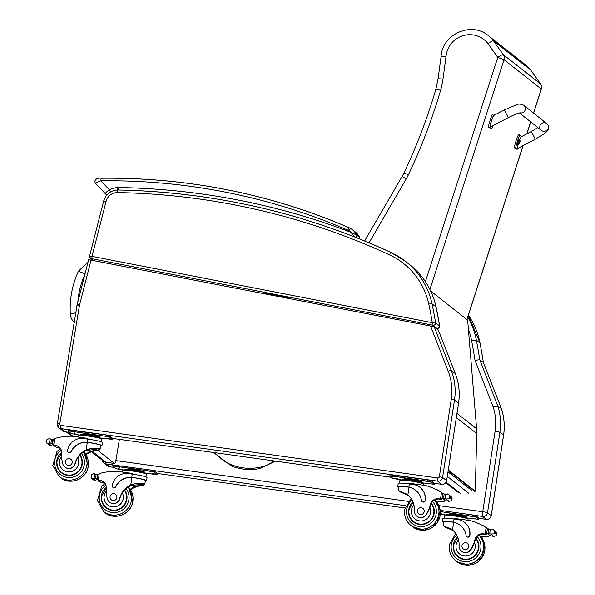 <?xml version="1.0" encoding="UTF-8"?>
<svg xmlns="http://www.w3.org/2000/svg" width="595" height="595" viewBox="0 0 595 595"><rect width="100%" height="100%" fill="white"/><g stroke="black" fill="none" stroke-linecap="round" stroke-linejoin="round"><path stroke-width="0.89" d="M74.672 322.572C72.017 320.408 70.567 317.618 70.307 314.205C69.489 299.226 72.203 284.879 78.458 271.156L88.023 262.172M78.547 271.268L85.13 273.849M448.236 470.533L474.565 491.217L475.286 491.217L476.744 433.599A46.351 45.614 -51.9 0 0 476.617 428.816L467.64 320.08L430.721 291.089M448.31 470.035L475.286 491.217M91.496 451.754L103.359 461.073A5.794 5.705 -51.8 0 0 105.992 462.211L92.314 451.464M106.148 462.233A5.794 0.9 -81.4 0 1 106.066 462.241L106.066 462.241A5.794 0.9 -81.4 0 1 105.992 462.211L114.478 463.498L97.677 450.303M78.637 435.339L77.997 434.841M119.402 439.378L116.233 458.44A5.794 0.9 -81.4 0 1 114.552 463.535A5.794 0.9 -81.4 0 1 114.478 463.498M483.445 362.653L479.741 359.678A581.917 572.65 -51.8 0 0 476.394 340.31A4.284 0.58 169.2 0 0 471.619 340.704A577.633 568.433 128.2 0 1 475.018 360.384L479.741 359.678L497.725 405.768L501.384 408.646A57.938 57.016 128.2 0 1 503.534 435.25L499.874 432.372A57.938 57.016 -51.8 0 0 497.725 405.768L493.129 406.794A53.654 52.799 128.2 0 1 495.085 431.315L482.738 511.693A4.284 0.379 8.7 0 1 487.528 512.749L499.874 432.372A4.284 0.379 -171.3 0 0 495.085 431.315M482.738 511.693L482.627 516.438A4.343 4.277 -51.8 0 0 487.528 512.749L491.195 515.627A4.343 4.277 128.2 0 1 486.286 519.316L486.42 519.331M480.091 343.248A4.284 0.58 169.2 0 0 480.053 343.189A75.32 74.122 128.2 0 0 468.384 315.194L480.091 343.248L483.438 362.6L501.421 408.691L483.4 362.548A581.917 572.65 128.2 0 0 480.053 343.189L476.394 340.31A75.32 74.122 -51.8 0 0 467.759 317.12M501.421 408.765L501.421 408.698C504.225 417.37 504.939 426.243 503.578 435.317A4.284 0.379 -171.3 0 0 503.534 435.25L491.195 515.627A4.284 0.379 -171.3 0 1 491.232 515.694C490.592 518.23 488.964 519.45 486.353 519.338L478.997 518.312M438.381 330.218L434.313 326.99L430.557 326.023L88.707 259.658M434.313 326.99L451.255 370.425L455.309 373.601A57.938 57.016 128.2 0 1 458.537 403.224L458.566 403.269C460.084 393.072 459.005 383.195 455.331 373.638L438.381 330.195L455.309 373.601A2.901 0.446 -21.3 0 1 455.331 373.638A2.901 0.446 -21.3 0 1 455.331 373.675M451.248 399.327L454.491 400.041L442.598 477.45L446.674 480.678C446.034 483.222 444.398 484.442 441.78 484.33L434.372 483.304L441.743 484.315L437.689 481.132L437.727 477.964A1.45 1.428 -51.8 0 0 439.355 476.736L451.248 399.327A55.045 54.167 -51.8 0 0 448.176 371.191A2.901 0.446 -21.3 0 1 451.255 370.425A57.938 57.016 128.2 0 1 454.491 400.041L458.537 403.224L446.644 480.634A4.343 4.277 128.2 0 1 441.743 484.315L441.817 484.33M432.141 325.034L432.282 322.676L92.017 256.356L91.875 258.713L432.141 325.034L437.042 328.44L435.964 328.291M92.909 260.238L90.373 258.245L89.607 255.984L103.679 200.998L106.081 201.4L92.017 256.356L89.637 256.029A2.172 2.135 -51.8 0 0 90.373 258.245L90.373 258.245A2.172 2.135 -51.8 0 0 91.273 258.654L91.875 258.713M435.979 328.299L436.395 328.373M439.623 326.03L439.608 325.948A2.172 2.135 128.2 0 1 437.042 328.44M432.996 325.257A2.172 2.135 128.2 0 0 435.562 322.765A363.233 357.446 -51.8 0 0 432.015 303.785A75.32 74.122 -51.8 0 0 405.626 261.436L409.68 264.611A75.32 74.122 128.2 0 1 436.061 306.968A363.233 357.446 -51.8 0 1 439.608 325.948L435.562 322.765L432.282 322.676A360.332 354.598 128.2 0 0 428.802 304.119A2.901 0.402 -12.1 0 1 432.015 303.785L436.061 306.968A2.901 0.402 167.9 0 1 436.09 307.013L439.638 325.986C439.103 328.165 438.032 328.968 436.418 328.388M265.92 293.893L265.11 293.253L288.441 297.805L289.252 298.437L265.92 293.893A13.856 13.64 -51.8 0 1 266.285 293.484M259.591 467.335A50.389 49.586 -51.8 0 1 231.76 464.903L231.514 466.034C240.715 469.589 250.19 470.414 259.941 468.518L259.591 467.335A30.352 29.869 128.2 0 0 273.804 460.909M530.747 70.15L540.52 83.902L503.273 54.643A5.794 0.989 144.6 0 0 497.77 57.395L504.039 59.731L541.346 89.079A5.794 5.794 0 0 0 540.558 83.94L540.558 83.94A5.794 0.989 144.6 0 0 540.52 83.902A5.794 5.705 128.2 0 1 541.286 88.997L533.522 113.05M540.58 83.992A5.794 0.989 144.6 0 0 540.558 83.94L530.725 70.098L525.638 64.944A29.46 28.991 128.2 0 1 530.695 70.069L493.441 40.802A29.46 28.991 -51.8 0 0 488.391 35.678C471.627 21.175 442.308 33.989 441.118 56.242L438.054 78.971L435.845 89.347C427.418 118.041 416.79 145.916 403.968 172.981L402.116 176.507L406.311 178.783A52.144 51.319 -51.8 0 0 408.393 174.826A569.46 560.393 -51.8 0 0 440.59 90.343A75.32 74.122 -51.8 0 0 442.985 79.113L446.064 56.272L441.17 56.324M367.621 242.232L364.772 240.655L402.116 176.507M446.064 56.272A23.666 23.287 128.2 0 1 462.97 35.685A23.666 23.287 128.2 0 1 488.004 43.643C490.86 41.568 492.675 40.624 493.441 40.802L503.273 54.643A5.794 5.705 128.2 0 1 504.039 59.731L429.917 289.43M118.472 190.021L117.684 187.522L117.178 190.021M354.947 237.1A1.45 1.428 -51.8 0 0 356.569 235.07A15.351 15.106 -51.8 0 0 352.233 229.566L355.364 232.028L359.722 237.554L356.569 235.07L350.931 232.303L354.724 237.033M348.893 230.734A12.45 12.257 128.2 0 1 350.931 232.303A698.166 687.054 -51.8 0 0 117.684 187.522A24.551 24.164 -51.8 0 0 109.339 189.768L100.912 180.835A2.901 0.402 -90.7 0 1 101.276 178.255C187.7 177.347 270.398 193.873 349.384 227.84A2.901 0.498 113.4 0 0 347.83 230.176A8.694 8.553 128.2 0 1 348.893 230.734A2.901 0.513 -58.4 0 1 350.819 228.584A2.901 0.513 -58.4 0 1 350.827 228.584L349.384 227.84A2.901 0.498 113.4 0 1 349.406 227.848A618.51 608.663 -51.8 0 0 101.329 178.269A2.901 0.402 -90.7 0 0 101.284 178.255C97.543 177.436 93.088 180.136 95.683 183.513L95.706 183.528C95.921 182.836 97.654 181.936 100.912 180.835A615.609 605.807 128.2 0 1 347.83 230.176M105.427 193.836A2.901 2.849 -51.8 0 0 105.724 194.111L105.427 193.836C105.218 193.167 106.527 191.806 109.339 189.768L110.462 191.999M130.26 489.306A20.2 19.873 128.2 0 1 133.622 487.305L141.379 484.434L131.198 485.394A20.2 19.873 128.2 0 0 124.288 490.704L122.332 492.861A20.2 19.873 128.2 0 0 119.826 498.744L119.617 498.58A20.2 19.873 128.2 0 1 130.744 485.044C135.31 483.304 139.156 482.924 142.264 483.899L144.838 483.043L143.893 485.178L142.264 483.899M143.893 485.178C141.915 485.089 138.642 485.914 134.076 487.662A20.2 19.873 -51.8 0 0 130.558 489.774M112.886 487.312L113.057 487.446A1.822 1.792 128.2 0 0 115.802 486.784A16.422 16.162 128.2 0 1 131.912 477.435L132.737 477.413A13.142 1.16 8.7 0 1 146.571 480.708L147.054 477.562A13.142 1.16 -171.3 0 0 132.231 474.126L128.297 473.575A14.221 13.99 -51.8 0 0 112.232 485.632A1.822 1.792 -51.8 0 0 115.631 486.651A16.422 16.162 -51.8 0 1 131.74 477.302L132.231 474.126M132.737 477.413L131.74 477.302M146.571 480.708A13.142 1.16 8.7 0 1 145.299 481.005M103.768 482.039A7.452 7.333 128.2 0 0 100.949 480.805A41.055 40.401 128.2 0 0 98.629 480.41L97.201 478.871L97.825 474.81L99.253 473.575A61.59 60.608 128.2 0 1 116.702 471.277L132.521 473.479L132.417 474.148M105.017 483.415A7.452 7.333 -51.8 0 0 103.828 483.066A41.055 40.401 -51.8 0 0 101.589 482.686L101.053 482.314A1.369 1.346 128.2 0 1 99.923 480.782L99.953 480.619M101.507 482.671L100.421 482.047M93.214 478.573L91.585 478.373L94.144 480.381L96.308 481.005L93.214 478.573L95.512 478.514A4.879 4.797 128.2 0 1 96.316 478.826A0.454 0.446 128.2 0 0 96.97 478.492L97.55 474.669A0.454 0.446 128.2 0 0 97.387 474.252L97.863 474.632M97.387 474.252A0.454 0.446 128.2 0 0 97.037 474.17A4.879 4.797 128.2 0 1 96.167 474.252L93.95 473.754L91.593 474.535L91.102 477.711L91.593 474.535M91.585 478.373L91.102 477.711M132.901 477.547A11.922 1.056 8.7 0 1 145.373 480.529L144.853 483.913M101.053 482.314A41.055 40.401 128.2 0 1 103.374 482.709A7.452 7.333 128.2 0 1 104.839 483.17M100.027 481.534A0.454 0.446 128.2 0 1 99.722 481.504A4.879 4.797 128.2 0 0 98.911 481.184L96.308 481.005M124.838 469.909L124.928 469.329L128.646 469.061L138.538 470.437L144.697 472.088L144.57 472.943L154.618 474.356L157.08 474.483L157.214 473.375M138.538 470.437L138.404 471.292M128.646 469.061L128.52 469.916M124.653 470.333L124.697 470.028A10.108 0.892 8.7 0 1 134.82 470.682A10.108 0.892 8.7 0 1 144.667 473.099L144.622 473.397M95.386 474.2A0.454 0.446 128.2 0 1 95.921 474.245M93.608 473.62A0.454 0.446 128.2 0 1 94.382 473.955M119.617 498.58A6.381 6.285 128.2 0 1 107.293 498.506A31.937 31.431 128.2 0 1 106.304 488.116A7.452 7.333 128.2 0 0 100.496 480.448A41.055 40.401 128.2 0 0 98.257 480.068L97.573 479.808L97.989 480.143A1.369 1.346 128.2 0 0 98.629 480.41M122.54 472.088L122.763 470.608A11.922 1.056 8.7 0 1 134.708 471.374A11.922 1.056 8.7 0 1 146.34 474.23L145.931 476.893M112.879 465.015L150.743 470.035L153.986 470.749L157.229 473.293M124.675 470.184L115.943 468.704L112.678 466.116L115.133 466.235L150.572 471.173L153.808 471.887L157.05 474.438M151.963 473.412L155.63 474.133L151.963 473.412M149.129 471.188L152.796 471.909L149.129 471.188M118.65 468.771L122.317 469.492L118.65 468.771M115.817 466.547L119.483 467.261L115.817 466.547M102.258 501.853A13.038 12.83 -51.8 0 0 106.341 508.078M124.786 490.139A13.038 12.83 128.2 0 1 106.088 507.885A13.038 12.83 128.2 0 1 106.319 487.446M119.826 498.744A6.381 6.285 128.2 0 1 109.755 502.306L109.54 502.135M124.63 490.31A12.629 12.428 128.2 0 1 126.772 494.757M114.337 510.584A12.629 12.428 128.2 0 1 106.84 507.959L106.297 507.535A12.629 12.428 128.2 0 1 101.745 495.88M110.075 496.639A3.473 3.421 -51.8 0 0 116.166 499.227A3.473 3.421 -51.8 0 0 115.623 494.378A3.473 3.421 -51.8 0 0 110.075 496.639M453.182 530.539L445.313 527.207L443.684 525.928L445.313 527.207M443.26 524.656L443.684 525.928L452.505 529.907A20.2 19.873 128.2 0 1 459.095 545.913A6.381 6.285 128.2 0 0 470.92 549.207L471.128 549.378A6.381 6.285 128.2 0 1 461.675 551.372L461.467 551.208M452.974 530.331L446.153 526.925L451.843 529.349M452.535 522.008L453.502 522.172A16.422 16.162 -51.8 0 1 466.13 535.522A1.822 1.792 -51.8 0 0 469.693 535.478A14.221 13.99 -51.8 0 0 457.927 519.539L453.992 518.989A13.142 1.16 -171.3 0 0 442.836 518.438L442.353 521.584A13.142 1.16 8.7 0 1 452.535 522.008L453.673 522.306A16.422 16.162 128.2 0 1 460.277 525.326M443.483 522.254A13.142 1.16 8.7 0 1 442.353 521.584M454.178 519.019L454.282 518.349L470.095 520.551A61.59 60.608 128.2 0 1 486.122 527.52L487.268 528.315A61.59 60.608 -51.8 0 1 487.766 528.635M470.92 549.207A31.937 31.431 128.2 0 0 474.996 539.524A7.452 7.333 128.2 0 1 482.865 533.767A41.055 40.401 128.2 0 1 485.126 534.013L486.955 533.023M485.208 534.02L485.661 534.377A1.369 1.346 -51.8 0 0 487.156 533.44M486.732 527.906L487.513 529.386M486.926 533.261A0.454 0.446 -51.8 0 1 486.762 532.845L487.35 529.022A0.454 0.446 -51.8 0 1 487.997 528.687A4.879 4.797 -51.8 0 0 488.807 529L493.575 529.803L494.348 530.695L494.69 532.138L493.857 533.871L490.667 533.998L493.761 536.43L491.552 535.931A4.879 4.797 -51.8 0 0 490.682 536.021A0.454 0.446 -51.8 0 1 490.325 535.931L486.926 533.261A0.454 0.446 -51.8 0 0 487.283 533.343L490.682 536.021M494.69 532.138L496.669 533.693L496.609 532.473L493.575 529.803M493.761 536.43L496.126 535.649L496.669 533.693M443.037 525.154L443.558 521.77A11.922 1.056 8.7 0 1 452.706 522.142M464.643 522.425A14.221 13.99 128.2 0 1 469.857 535.612A1.822 1.792 128.2 0 1 466.874 536.727M487.595 528.687A1.369 1.346 -51.8 0 0 487.268 528.315M485.661 534.377A41.055 40.401 -51.8 0 0 483.319 534.124A7.452 7.333 -51.8 0 0 475.703 539.04L474.453 542.343A31.937 31.431 128.2 0 1 471.128 549.378M488.807 529L488.153 533.261L490.667 533.998M446.6 514.772L446.689 514.192L450.408 513.924L460.292 515.3L466.458 516.951L466.331 517.806A10.108 0.892 8.7 0 1 466.428 517.962L466.383 518.267M460.292 515.3L460.166 516.155M450.408 513.924L450.274 514.779M446.406 515.196L446.458 514.898A10.108 0.892 8.7 0 1 455.8 515.426A10.108 0.892 8.7 0 1 466.331 517.806M490.63 529.238A0.454 0.446 -51.8 0 0 490.206 529.23M492.638 529.297A0.454 0.446 -51.8 0 0 491.887 529.156M480.678 524.515A0.454 0.446 -51.8 0 0 480.001 524.188M482.3 525.333A0.454 0.446 -51.8 0 0 481.6 524.969M483.913 526.203A0.454 0.446 -51.8 0 0 483.192 525.809L482.136 524.983M488.153 533.261A4.879 4.797 -51.8 0 0 487.283 533.343M481.266 537.114A7.452 7.333 -51.8 0 1 485.743 536.028A41.055 40.401 -51.8 0 1 488.086 536.281L488.458 536.63A41.055 40.401 -51.8 0 0 486.197 536.385A7.452 7.333 -51.8 0 0 481.6 537.545M488.54 536.638L489.886 535.322M488.086 536.281A1.369 1.346 -51.8 0 0 489.581 535.344M444.115 518.141L444.524 515.471A11.922 1.056 8.7 0 1 454.647 515.977A11.922 1.056 8.7 0 1 467.982 518.914A11.922 1.056 8.7 0 1 468.094 519.093L467.923 520.253M446.429 515.047L440.322 514.192M440.337 511.581L475.569 516.757L478.841 519.346L466.354 517.829M440.36 511.841L441.245 512.124L440.367 512.139M440.36 513.626L444.078 514.355L440.337 513.976M472.861 516.691L469.195 515.969L472.913 516.348M475.695 518.914L472.028 518.193L475.747 518.572M440.218 510.398L472.504 514.898L475.747 515.612L478.975 518.238M458.262 557.151A13.038 12.83 128.2 0 1 454.178 550.925M457.6 537.054A13.038 12.83 -51.8 0 0 458.009 556.957A13.038 12.83 -51.8 0 0 476.022 538.304M475.888 538.587A12.629 12.428 128.2 0 1 478.692 543.823M466.257 559.657A12.629 12.428 128.2 0 1 458.767 557.032L458.224 556.608A12.629 12.428 128.2 0 1 453.665 544.946M468.801 546.656A3.473 3.421 -51.8 0 0 462.709 544.068A3.473 3.421 -51.8 0 0 463.252 548.917A3.473 3.421 -51.8 0 0 468.801 546.656M85.643 454.245A20.2 19.873 128.2 0 1 89.005 452.252L96.762 449.374L86.58 450.341A20.2 19.873 128.2 0 0 79.671 455.651L77.714 457.8A20.2 19.873 128.2 0 0 75.208 463.691L75 463.52A20.2 19.873 128.2 0 1 86.126 449.984C90.7 448.251 94.538 447.864 97.647 448.838L100.22 447.99L99.276 450.125L97.647 448.838M99.276 450.125C97.297 450.036 94.025 450.861 89.458 452.602A20.2 19.873 -51.8 0 0 85.94 454.721M68.269 452.26L68.44 452.393A1.822 1.792 128.2 0 0 71.184 451.731A16.422 16.162 128.2 0 1 87.294 442.382L88.12 442.36A13.142 1.16 8.7 0 1 101.953 445.655L102.437 442.509A13.142 1.16 -171.3 0 0 87.614 439.073L83.679 438.522A14.221 13.99 -51.8 0 0 67.614 450.579A1.822 1.792 -51.8 0 0 71.013 451.598A16.422 16.162 -51.8 0 1 87.123 442.249L87.614 439.073M88.12 442.36L87.123 442.249M101.953 445.655A13.142 1.16 8.7 0 1 100.681 445.953M59.15 446.986A7.452 7.333 128.2 0 0 56.332 445.752A41.055 40.401 128.2 0 0 54.011 445.357L52.583 443.818L53.208 439.75L54.636 438.522A61.59 60.608 128.2 0 1 72.092 436.224L87.904 438.426L87.8 439.095M60.4 448.362A7.452 7.333 -51.8 0 0 59.21 448.013A41.055 40.401 -51.8 0 0 56.971 447.633L56.436 447.262A1.369 1.346 128.2 0 1 55.305 445.729L55.335 445.566M56.889 447.619L55.804 446.994M48.597 443.52L46.968 443.32L49.526 445.328L51.691 445.953L48.597 443.52L50.895 443.461A4.879 4.797 128.2 0 1 51.706 443.773A0.454 0.446 128.2 0 0 52.353 443.439L52.933 439.616A0.454 0.446 128.2 0 0 52.769 439.199L53.245 439.571M52.769 439.199A0.454 0.446 128.2 0 0 52.42 439.117A4.879 4.797 128.2 0 1 51.549 439.199L49.333 438.701L46.975 439.482L46.484 442.658L46.975 439.482M46.968 443.32L46.484 442.658M88.283 442.494A11.922 1.056 8.7 0 1 100.756 445.469L100.235 448.861M56.436 447.262A41.055 40.401 128.2 0 1 58.756 447.656A7.452 7.333 128.2 0 1 60.221 448.117M55.409 446.481A0.454 0.446 128.2 0 1 55.104 446.451A4.879 4.797 128.2 0 0 54.294 446.131L51.691 445.953M80.221 434.856L80.31 434.276L84.029 434L93.921 435.384L100.086 437.035L99.953 437.883M93.921 435.384L93.787 436.239M84.029 434L83.902 434.856M80.035 435.28L80.08 434.975A10.108 0.892 8.7 0 1 90.202 435.629A10.108 0.892 8.7 0 1 100.057 438.039L100.005 438.344M50.768 439.147A0.454 0.446 128.2 0 1 51.304 439.192L51.282 439.17M48.991 438.567A0.454 0.446 128.2 0 1 49.764 438.902M75 463.52A6.381 6.285 128.2 0 1 62.676 463.453A31.937 31.431 128.2 0 1 61.687 453.063A7.452 7.333 128.2 0 0 55.878 445.395A41.055 40.401 128.2 0 0 53.639 445.015L52.955 444.755L53.379 445.09A1.369 1.346 128.2 0 0 54.011 445.357M77.923 437.035L78.146 435.555A11.922 1.056 8.7 0 1 90.098 436.321A11.922 1.056 8.7 0 1 101.723 439.177L101.314 441.84M68.261 429.962L106.126 434.982L109.368 435.696L112.596 438.314M80.057 435.131L71.326 433.651L68.061 431.063L70.515 431.182L109.197 436.834L112.462 439.422L99.975 437.905M107.345 438.359L111.012 439.08L107.345 438.359M104.512 436.135L108.178 436.849L104.512 436.135M74.033 433.718L77.7 434.432L74.033 433.718M71.199 431.487L74.866 432.208L71.199 431.487M57.641 466.8A13.038 12.83 -51.8 0 0 61.724 473.025M80.169 455.086A13.038 12.83 128.2 0 1 61.471 472.832A13.038 12.83 128.2 0 1 61.701 452.393M75.208 463.691A6.381 6.285 128.2 0 1 65.138 467.246L64.922 467.082M80.013 455.257A12.629 12.428 128.2 0 1 82.155 459.697M69.719 475.531A12.629 12.428 128.2 0 1 62.23 472.906L61.679 472.482A12.629 12.428 128.2 0 1 57.127 460.82M65.457 461.579A3.473 3.421 -51.8 0 0 71.549 464.167A3.473 3.421 -51.8 0 0 71.006 459.325A3.473 3.421 -51.8 0 0 65.457 461.579M408.564 495.486L400.695 492.154L399.066 490.868L400.695 492.154M398.643 489.603L399.066 490.868L407.887 494.854A20.2 19.873 128.2 0 1 414.477 510.86A6.381 6.285 128.2 0 0 426.303 514.154L426.518 514.318A6.381 6.285 128.2 0 1 417.058 516.319L416.85 516.155M408.356 495.278L401.536 491.872L407.225 494.289M407.917 486.955L408.884 487.112A16.422 16.162 -51.8 0 1 421.513 500.469A1.822 1.792 -51.8 0 0 425.075 500.425A14.221 13.99 -51.8 0 0 413.309 484.486L409.375 483.936A13.142 1.16 -171.3 0 0 398.219 483.385L397.735 486.531A13.142 1.16 8.7 0 1 407.917 486.955L409.055 487.245A16.422 16.162 128.2 0 1 415.66 490.273M398.866 487.201A13.142 1.16 8.7 0 1 397.735 486.531M409.561 483.958L409.665 483.296L425.477 485.498A61.59 60.608 128.2 0 1 441.505 492.467L442.65 493.262A61.59 60.608 -51.8 0 1 443.149 493.582M426.303 514.154A31.937 31.431 128.2 0 0 430.378 504.471A7.452 7.333 128.2 0 1 438.247 498.714A41.055 40.401 128.2 0 1 440.508 498.96L442.338 497.97M440.59 498.967L441.044 499.324A1.369 1.346 -51.8 0 0 442.539 498.379M442.115 492.853L442.896 494.326M442.308 498.201A0.454 0.446 -51.8 0 1 442.145 497.784L442.732 493.969A0.454 0.446 -51.8 0 1 443.379 493.627A4.879 4.797 -51.8 0 0 444.19 493.947L448.957 494.75L449.731 495.642L450.073 497.085L449.24 498.818L446.049 498.937L449.143 501.377L446.934 500.878A4.879 4.797 -51.8 0 0 446.064 500.96A0.454 0.446 -51.8 0 1 445.707 500.878L442.308 498.201A0.454 0.446 -51.8 0 0 442.665 498.29L446.064 500.96M450.073 497.085L452.051 498.632L451.992 497.42L448.957 494.75M449.143 501.377L451.508 500.596L452.051 498.632M398.419 490.102L398.94 486.717A11.922 1.056 8.7 0 1 408.088 487.089M420.025 487.372A14.221 13.99 128.2 0 1 425.239 500.559A1.822 1.792 128.2 0 1 422.257 501.667M442.978 493.634A1.369 1.346 -51.8 0 0 442.65 493.262M441.044 499.324A41.055 40.401 -51.8 0 0 438.701 499.071A7.452 7.333 -51.8 0 0 431.085 503.987L429.835 507.29A31.937 31.431 128.2 0 1 426.518 514.318M444.19 493.947L443.535 498.208L446.049 498.937M401.982 479.719L402.071 479.139L405.79 478.871L415.674 480.247L421.84 481.898L421.714 482.753A10.108 0.892 8.7 0 1 421.81 482.909L421.766 483.214M415.674 480.247L415.548 481.102M405.79 478.871L405.656 479.726M401.789 480.143L401.841 479.838A10.108 0.892 8.7 0 1 411.182 480.373A10.108 0.892 8.7 0 1 421.714 482.753M446.012 494.185A0.454 0.446 -51.8 0 0 445.588 494.177M448.02 494.244A0.454 0.446 -51.8 0 0 447.269 494.103M436.061 489.454A0.454 0.446 -51.8 0 0 435.384 489.135M437.682 490.28A0.454 0.446 -51.8 0 0 436.983 489.916M439.296 491.15A0.454 0.446 -51.8 0 0 438.575 490.749M443.535 498.208A4.879 4.797 -51.8 0 0 442.665 498.29M436.648 502.061A7.452 7.333 -51.8 0 1 441.126 500.975A41.055 40.401 -51.8 0 1 443.468 501.228L443.84 501.578A41.055 40.401 -51.8 0 0 441.579 501.332A7.452 7.333 -51.8 0 0 436.983 502.492M443.922 501.585L445.268 500.269M443.468 501.228A1.369 1.346 -51.8 0 0 444.963 500.291M399.498 483.088L399.907 480.418A11.922 1.056 8.7 0 1 410.029 480.924A11.922 1.056 8.7 0 1 423.365 483.854A11.922 1.056 8.7 0 1 423.476 484.04L423.305 485.193M401.811 479.994L393.087 478.514L389.822 475.926L392.276 476.045L430.951 481.705L434.224 484.293L421.736 482.768M394.931 476.989L391.272 476.268L394.991 476.647M397.772 479.213L394.106 478.499L397.824 478.871M428.244 481.638L424.577 480.916L428.296 481.288M431.078 483.861L427.418 483.14L431.13 483.519M390.022 474.832L427.887 479.845L431.13 480.559L434.357 483.185M413.644 522.098A13.038 12.83 128.2 0 1 409.561 515.872M412.982 501.994A13.038 12.83 -51.8 0 0 413.391 521.897A13.038 12.83 -51.8 0 0 431.405 503.251M431.271 503.534A12.629 12.428 128.2 0 1 434.075 508.77M421.639 524.597A12.629 12.428 128.2 0 1 414.15 521.979L413.607 521.547A12.629 12.428 128.2 0 1 409.048 509.893M424.183 511.603A3.473 3.421 -51.8 0 0 418.092 509.015A3.473 3.421 -51.8 0 0 418.635 513.864A3.473 3.421 -51.8 0 0 424.183 511.603M504.315 109.971L516.705 104.705C518.215 103.738 520.573 103.932 523.779 105.27L546.783 123.626A4.343 4.277 128.6 0 1 546.783 130.335A4.343 4.277 128.6 0 1 540.238 129.041A4.343 4.277 128.6 0 1 546.783 123.626A4.343 4.277 128.6 0 1 546.783 130.335A4.343 4.277 128.6 0 1 541.368 130.417L519.48 112.961M492.943 125.709A11.945 1.986 -72.7 0 1 491.611 128.922L490.094 127.709C489.135 127.107 493.426 113.801 494.304 114.664L494.69 114.969M494.088 115.356L493.962 115.356C492.883 115.683 489.194 127.918 490.444 127.025L508.286 117.632C514.526 114.56 518.52 112.953 520.261 112.827L520.261 112.827M492.943 114.24C492.065 113.377 487.766 126.683 488.733 127.285L491.611 128.922M517.977 148.334L517.174 149.3L515.627 148.073A11.945 1.986 -72.7 0 1 519.837 135.028L521.465 136.679M521.131 136.924L519.636 139.498M518.736 143.209A2.744 0.454 -72.7 0 1 517.955 144.563C517.248 147.292 517.092 148.638 517.486 148.594L535.329 139.2L531.283 131.51L537.843 127.605M519.837 135.028L518.476 134.604A11.945 1.986 107.3 0 0 514.259 147.649L515.85 148.884M515.627 148.073L514.259 147.649M519.316 139.163A2.849 0.476 107.3 0 0 519.286 139.148A2.849 0.476 107.3 0 0 517.985 141.729A2.849 0.476 107.3 0 0 517.591 144.592L517.085 144.436A2.849 0.476 -72.7 0 1 517.479 141.573A2.849 0.476 -72.7 0 1 518.78 138.992A2.849 0.476 -72.7 0 1 518.803 139.007M517.591 144.592L517.955 144.563A2.744 0.454 -72.7 0 1 518.223 141.93A2.744 0.454 -72.7 0 1 519.539 139.342A2.744 0.454 -72.7 0 1 519.569 139.379L519.569 139.379A2.744 0.454 -72.7 0 1 519.442 140.933M519.703 142.517L520.023 141.573A3.704 3.689 -35.7 0 0 520.023 140.799L519.985 140.881M519.338 142.041L519.933 142.168L519.963 141.558M519.108 143.551L519.1 143.663A3.704 3.682 -32.6 0 0 519.554 143.031L519.695 142.547M517.955 144.563A3.704 3.704 0 0 0 519.807 142.569L519.554 143.031L519.643 142.495M520.023 140.799L519.971 140.762A3.704 3.577 122.2 0 1 519.971 141.528L519.383 141.87L519.502 142.986A3.704 3.577 120.7 0 1 519.048 143.618L519.1 143.663M519.971 141.528L519.732 142.004M471.738 490.496L448.028 471.865M447.321 476.469L468.793 493.337M460.188 493.24L446.138 482.203M77.863 301.851C78.614 292.286 80.957 283.116 84.906 274.325M70.307 314.205A8.694 1.034 -3.3 0 1 75.744 312.925M456.365 417.593L476.744 433.599M457.005 413.413L476.617 428.816M73.096 436.366L67.77 432.186M475.018 360.384L493.129 406.794M468.391 329.206A71.036 69.905 128.2 0 1 471.619 340.704M102.288 460.232A4.343 4.277 -51.8 0 0 105.903 463.907A4.284 0.662 -82.1 0 1 105.672 462.166M482.671 511.745L438.842 505.631M408.244 501.369L115.809 460.589M109.681 466.8A4.284 0.662 -82.1 0 1 109.621 466.807A4.284 0.662 -82.1 0 1 109.562 466.785L105.903 463.907L113.08 464.911M153.361 470.526L405.76 505.72M475.122 515.389L482.627 516.438L486.286 519.316L478.997 518.297M114.352 467.454L109.562 466.785A4.343 4.277 128.2 0 1 107.539 465.922L109.621 466.807L114.381 467.469M405.039 507.981L157.236 473.434L405.031 508.004M91.109 259.889L79.618 304.781A11.588 11.402 -51.8 0 0 79.41 305.763L59.805 423.796A1.45 1.428 -51.8 0 0 61.002 425.432L437.727 477.964M448.176 371.191L430.557 326.023M446.674 480.678L458.522 403.298M391.57 477.324L112.619 438.426L391.584 477.331M69.808 432.453L65.019 431.784A2.901 0.446 97.9 0 0 65.056 431.806A2.901 0.446 97.9 0 0 65.1 431.799M439.355 476.736L442.598 477.45A4.343 4.277 128.2 0 1 437.689 481.132L60.973 428.608L65.019 431.784A4.343 4.277 128.2 0 1 62.996 430.929L65.056 431.806L69.823 432.468M61.002 425.432A2.901 0.446 97.9 0 0 60.973 428.608A4.343 4.277 128.2 0 1 57.38 423.685L58.942 427.745L62.996 430.929M59.805 423.796L57.358 423.64L76.986 305.644M79.41 305.763L76.956 305.599L77.246 304.417M79.618 304.781L77.216 304.38L88.677 259.613M93.415 260.335L91.273 258.654M106.081 201.4A11.588 11.402 128.2 0 1 117.579 192.587A2.901 0.417 -88.9 0 1 118.041 190.013C110.744 190.355 105.955 194.022 103.679 200.998L103.709 201.043M117.579 192.587A693.822 682.777 128.2 0 1 389.517 254.868A72.426 71.274 128.2 0 1 428.802 304.119M389.517 254.868A2.901 0.498 -65.2 0 1 391.131 252.555C304.67 212.839 213.635 191.992 118.041 190.013A2.901 0.417 -88.9 0 1 118.085 190.028A696.723 685.626 -51.8 0 1 391.116 252.555M391.131 252.555A2.901 0.498 -65.2 0 1 391.153 252.57A75.32 74.122 -51.8 0 1 405.626 261.436L391.131 252.555M231.76 464.903A42.371 41.695 128.2 0 1 215.003 452.713M530.673 121.893L526.806 133.868M522.99 145.701L466.904 319.508M488.004 43.643L497.77 57.395L425.41 281.658M369.034 242.82L406.311 178.783M408.393 174.826L403.968 172.981M440.59 90.343A5.794 0.387 -163.6 0 0 435.845 89.347M442.985 79.113A5.794 0.528 -172.3 0 0 438.054 78.971M350.805 228.577A11.588 11.402 -51.8 0 0 349.406 227.848M352.233 229.566A15.351 15.106 -51.8 0 0 350.827 228.584L352.233 229.566M355.364 232.028A15.351 15.106 128.2 0 1 359.707 237.531A1.45 1.428 -51.8 0 1 359.588 238.945M106.847 194.989L105.731 194.119A2.901 2.849 -51.8 0 0 107.115 194.691M95.706 183.528L105.389 193.799M97.811 475.041L96.97 478.492M94.724 474.066L94.055 478.38M134.076 484.367L133.622 487.305M96.167 474.252L95.512 478.514M103.828 483.066L103.374 482.709M100.949 480.805L100.496 480.448M99.253 473.575L98.257 480.068M99.722 481.504L96.316 478.826M131.912 477.435L130.744 485.044M150.572 471.173L150.743 470.035M153.808 471.887L153.986 470.749M142.525 471.5A7.75 0.684 -171.3 0 0 133.793 469.448A7.75 0.684 -171.3 0 0 127.226 469.165M115.133 466.235L115.311 465.097M126.244 488.688A15.061 14.823 128.2 0 1 106.081 510.354A15.061 14.823 128.2 0 1 105.94 485.252M132.849 501.34A17.381 17.106 128.2 0 1 105.099 512.637C112.775 520.394 131.198 515.292 132.871 501.377L128.423 486.985A17.381 17.106 128.2 0 1 132.849 501.34M128.133 487.179A17.381 17.106 128.2 0 1 103.723 511.551L97.409 500.581L101.596 486.554L105.084 483.512M122.332 492.861A9.736 9.58 128.2 0 1 115.17 506.821A9.736 9.58 128.2 0 1 106.237 491.269M124.496 490.459A12.629 12.428 128.2 0 1 106.297 507.535C102.675 504.478 101.143 500.573 101.715 495.836L106.319 487.84M453.502 522.172L453.992 518.989M486.122 527.52L485.126 534.013M494.594 532.763L496.572 534.317M494.348 530.695L493.857 533.871M490.384 529.238L489.722 533.544M482.865 533.767L483.319 534.124M485.743 536.028L486.197 536.385M453.673 522.306L452.505 529.907M464.286 516.371A7.75 0.684 -171.3 0 0 456.7 514.482A7.75 0.684 -171.3 0 0 448.98 514.028M478.811 519.301L478.982 518.156M475.569 516.757L475.747 515.612M472.333 516.043L472.504 514.898M456.707 535.188A15.061 14.823 -51.8 0 0 470.288 560.996A15.061 14.823 -51.8 0 0 477.205 536.571M449.381 544.589A17.381 17.106 -51.8 0 0 478.968 558.549A17.381 17.106 -51.8 0 0 479.064 535.076M457.027 561.71A17.381 17.106 -51.8 0 0 480.909 558.98A17.381 17.106 -51.8 0 0 479.235 534.979L484.851 545.533L481.816 557.857L469.18 565.25L457.027 561.71L455.651 560.624C450.668 556.429 448.571 551.074 449.351 544.551L455.703 533.537M474.453 542.343A9.736 9.58 128.2 0 1 466.859 555.931A9.736 9.58 128.2 0 1 458.544 539.896M475.829 538.728A12.629 12.428 128.2 0 1 458.224 556.608C454.595 553.551 453.063 549.646 453.635 544.901L457.726 537.352M53.193 439.988L52.628 443.625M50.106 439.013L49.445 443.32M89.458 449.307L89.005 452.252M51.549 439.199L50.895 443.461M59.21 448.013L58.756 447.656M56.332 445.752L55.878 445.395M54.636 438.522L53.639 445.015M55.104 446.451L51.706 443.773M87.294 442.382L86.126 449.984M105.955 436.12L106.126 434.982M109.197 436.834L109.368 435.696M97.907 436.447A7.75 0.684 -171.3 0 0 89.176 434.395A7.75 0.684 -171.3 0 0 82.608 434.105M70.515 431.182L70.693 430.044M112.433 439.378L112.611 438.24M81.627 453.635A15.061 14.823 128.2 0 1 61.464 475.301A15.061 14.823 128.2 0 1 61.322 450.199M88.231 466.287A17.381 17.106 128.2 0 1 60.482 477.584C68.157 485.334 86.58 480.239 88.253 466.324L83.806 451.925A17.381 17.106 128.2 0 1 88.231 466.287M83.523 452.126A17.381 17.106 128.2 0 1 59.106 476.498L52.791 465.528L56.979 451.501L60.467 448.459M77.714 457.8A9.736 9.58 128.2 0 1 70.552 471.768A9.736 9.58 128.2 0 1 61.62 456.216M79.879 455.406A12.629 12.428 128.2 0 1 61.679 472.482C58.057 469.425 56.525 465.521 57.098 460.775L61.701 452.788M408.884 487.112L409.375 483.936M441.505 492.467L440.508 498.96M449.976 497.71L451.955 499.264M449.731 495.642L449.24 498.818M445.767 494.185L445.105 498.491M438.247 498.714L438.701 499.071M441.126 500.975L441.579 501.332M409.055 487.245L407.887 494.854M419.668 481.318A7.75 0.684 -171.3 0 0 412.082 479.421A7.75 0.684 -171.3 0 0 404.362 478.975M434.194 484.248L434.365 483.103M430.951 481.705L431.13 480.559M427.716 480.991L427.887 479.845M392.276 476.045L392.455 474.907M412.09 500.135A15.061 14.823 -51.8 0 0 425.67 525.943A15.061 14.823 -51.8 0 0 432.587 501.518M404.764 509.528A17.381 17.106 -51.8 0 0 434.35 523.496A17.381 17.106 -51.8 0 0 434.447 500.023M412.409 526.649A17.381 17.106 -51.8 0 0 436.291 523.927A17.381 17.106 -51.8 0 0 434.618 499.926L440.233 510.48L437.199 522.804L424.57 530.197L412.409 526.649L411.033 525.571C406.05 521.376 403.953 516.014 404.741 509.498L411.086 498.484M429.835 507.29A9.736 9.58 128.2 0 1 422.242 520.87A9.736 9.58 128.2 0 1 413.927 504.843M431.211 503.675A12.629 12.428 128.2 0 1 413.607 521.547C409.977 518.49 408.445 514.593 409.018 509.848L413.109 502.299M490.094 127.709L488.733 127.285M493.962 115.348L504.24 109.941L508.286 117.632M523.779 105.27A4.343 4.277 128.6 0 1 519.971 112.864M517.137 149.286L515.776 148.854M445.811 482.686L458.477 492.638M66.335 431.985L71.727 436.217M103.359 461.073A5.794 5.794 0 0 0 106.066 462.241L114.552 463.535M107.539 465.922L103.88 463.044L102.251 460.203M491.232 515.694L503.578 435.317M409.68 264.611C423.395 275.619 432.201 289.75 436.09 307.013M259.941 468.525L275.5 461.147M231.514 466.034L213.508 452.505M466.971 319.56L523.094 145.641M526.91 133.815L530.74 121.945M533.589 113.102L541.346 89.079M525.638 64.944L488.391 35.678M359.722 237.554L359.618 238.952M105.404 193.814L95.683 183.513M94.218 473.561L94.917 474.118M112.849 464.97L112.678 466.116M157.251 473.337L157.08 474.483M105.099 512.637L103.723 511.551M485.252 526.984L483.742 525.802M481.258 524.797L480.515 524.21M479.012 518.2L478.841 519.346M49.601 438.508L50.3 439.058M68.232 429.917L68.061 431.063M112.633 438.284L112.462 439.422M60.482 477.584L59.106 476.498M438.552 490.741L437.518 489.93M440.642 491.931L439.125 490.749M436.641 489.745L435.897 489.157M434.395 483.147L434.224 484.293M389.993 474.788L389.822 475.926M515.813 148.876L517.174 149.3M546.783 123.626L548.054 125.181C549.282 129.985 548.895 131.346 535.329 139.2M521.004 136.924L531.283 131.51M519.941 142.138A3.704 3.704 0 0 0 519.569 139.379L518.78 138.992"/></g></svg>
